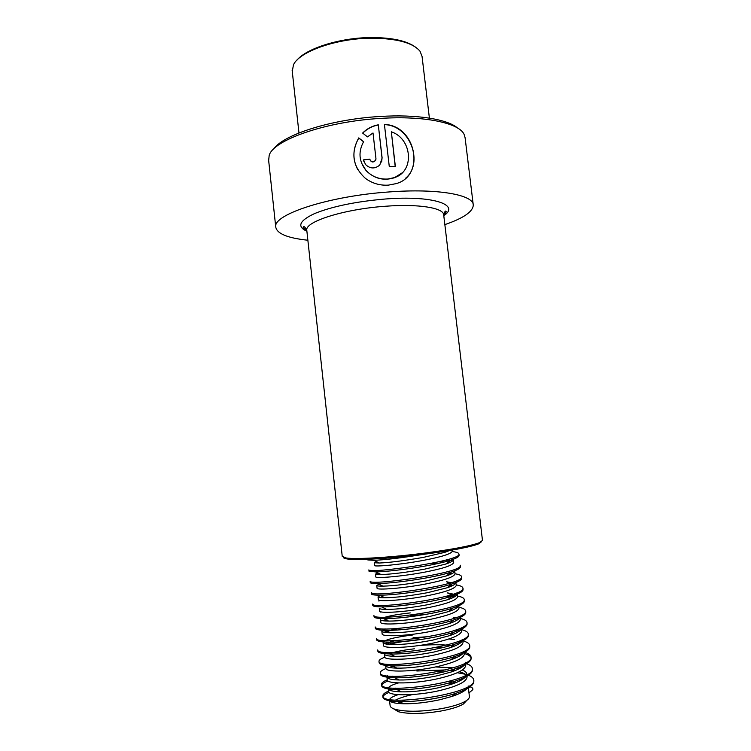 <?xml version="1.0" encoding="UTF-8"?>
<svg xmlns="http://www.w3.org/2000/svg" width="751" height="751" viewBox="0 0 751 751"><rect width="100%" height="100%" fill="white"/><g stroke="black" fill="none" stroke-linecap="round" stroke-linejoin="round"><path stroke-width="1.13" d="M473.224 204.648L465.085 137.668L464.043 134.241C458.899 122.967 424.409 115.551 380.766 118.395C326.159 121.39 273.27 140.043 269.177 155.391L268.661 160.554M391.337 131.791C412.308 138.757 414.777 171.519 394.463 177.593L387.751 179.029C379.133 179.48 371.886 176.607 366 170.411C358.912 161.418 358.114 151.833 363.615 141.667L358.734 137.912C350.567 153.27 352.773 166.731 365.343 178.297C372.186 183.385 379.893 185.657 388.455 185.121L395.861 183.676C425.704 176.241 416.336 125.426 384.418 124.422L389.29 166.666L395.345 166.346L391.337 131.791L395.186 166.346M444.855 224.624C463.508 218.194 472.98 211.679 473.271 205.079C473.609 194.828 437.795 188.238 389.243 191.937C329.389 195.955 273.355 214.373 275.711 226.755C276.584 233.561 287.304 238.058 307.872 240.236M457.594 128.036C447.587 119.212 416.692 114.133 380.015 116.48C331.623 119.156 283.221 134.711 273.711 148.989M481.494 541.706L478.669 543.855C470.173 547.075 452.252 550.511 424.906 554.163C392.135 558.444 357.598 560.518 347.535 559.007C344.84 558.65 343.489 558.124 343.479 557.43M443.738 215.274L446.301 211.81C445.634 210.149 444.77 211.219 443.71 215.021L482.48 540.429L479.626 542.607C471.018 545.855 452.806 549.328 424.982 553.046C391.637 557.392 356.518 559.514 346.324 558.012L342.24 556.341M367.502 136.879L373.012 132.974L375.941 158.499L375.631 160.188C373.219 162.61 371.257 162.282 369.755 159.203L363.55 159.85L365.474 164.469C370.093 168.872 374.852 169.069 379.771 165.06L382.118 157.973L378.297 124.807C372.233 125.915 367.004 128.665 362.611 133.068L367.502 136.879M375.904 159.39L375.603 160.367C373.2 162.779 371.257 162.451 369.764 159.372L369.736 159.118M369.745 159.296L363.55 159.85M363.597 160.019L363.841 161.343M381.639 162.038L382.043 158.151L378.297 124.807M378.232 124.995C372.252 126.093 367.089 128.815 362.733 133.171M363.55 141.77L358.79 138.09C352.688 148.52 352.322 158.996 357.701 169.519M405.484 178.325C423.911 163.53 410.553 125.276 384.437 124.628M402.236 172.805L394.303 177.78C383.583 181.047 374.167 178.654 366.066 170.599L361.503 162.976M393.402 708.681L398.237 711.704C408.328 714.192 422.372 714.004 440.358 711.141C450.947 709.216 458.645 706.832 463.442 703.997L466.878 700.308M456.12 694.957L451.811 694.553M390.079 705.377L390.126 705.771C390.436 707.217 392.2 708.428 395.411 709.395C406.263 712.042 421.405 711.826 440.837 708.747C452.271 706.663 460.56 704.109 465.714 701.087C468.408 699.425 469.628 697.857 469.384 696.402L468.389 687.935M292.27 71.486L293.453 64.849C299.236 51.603 336.532 38.32 371.341 38.188C396.781 38.367 413.022 42.741 420.062 51.303L422.053 56.409L429.394 118.114M296.88 60.23C306.492 48.336 340.156 37.71 370.966 37.55C391.449 37.55 406.141 40.62 415.05 46.769M451.736 681.476L449.511 681.27M389.722 700.796C390.989 702.551 395.655 703.537 403.728 703.762C414.486 703.912 426.512 702.57 439.814 699.744L451.952 696.449C459.218 694.018 464.109 691.511 466.615 688.93M460.804 680.368L458.823 679.862M388.52 691.352L388.558 691.643C388.577 695.83 414.956 696.158 438.781 690.76C457.415 686.386 466.84 681.701 467.075 676.689L466.737 673.807C466.446 672.323 464.982 671.056 462.353 670.014M466.531 675.431C465.442 673.957 463.048 672.736 459.34 671.76M454.524 670.793L450.215 670.258M445.719 669.92L416.833 671M388.305 688.958C389.159 690.657 393.515 691.624 401.372 691.859C412.233 692.018 424.587 690.657 438.434 687.766L451.623 684.199C462.015 680.613 467.056 677.149 466.737 673.807M458.842 668.897L456.336 668.352M453.172 667.836L435.552 666.954M465.526 663.405C469.628 664.644 471.891 666.231 472.295 668.165C477.852 681.467 380.87 695.06 381.555 684.518C381.311 683.053 383.198 681.476 387.244 679.805L387.272 680.087C387.272 684.001 413.594 684.105 437.411 678.801C456.035 674.501 465.47 669.958 465.733 665.161L465.639 664.353M465.151 663.912L464.616 663.34M387.272 680.087L386.953 677.195C387.45 678.82 391.496 679.749 399.091 679.984C410.018 680.153 422.682 678.763 437.063 675.806L451.229 671.985C458.072 669.629 462.485 667.301 464.456 664.982M456.786 657.463L454.252 656.984M385.958 668.296L385.986 668.55C385.958 672.201 412.233 672.079 436.04 666.85C454.655 662.635 464.109 658.233 464.39 653.661M442.611 647.625L436.256 647.512M464.775 652.309C468.511 653.445 470.567 654.891 470.943 656.646C476.416 669.301 379.527 682.866 380.278 672.962C380.044 671.601 381.94 670.117 385.986 668.521L385.667 665.668C386.117 667.113 389.853 667.93 396.875 668.137C407.859 668.296 420.795 666.879 435.693 663.875L450.769 659.819C457.434 657.519 461.621 655.266 463.339 653.07M454.627 646.057L452.693 645.738M450.722 645.475C441.325 644.471 430.567 644.518 418.438 645.597M384.681 656.796L384.709 657.031C384.653 660.42 410.881 660.082 434.669 654.938C453.275 650.788 462.738 646.536 463.048 642.171M462.372 640.922L461.321 640.068M429.816 636.538L413.069 637.749M385.892 652.309L384.39 654.149C384.794 655.426 388.239 656.149 394.726 656.327C405.737 656.468 418.936 655.013 434.331 651.952L450.271 647.709C458.786 644.724 462.935 641.955 462.719 639.383M452.327 634.679L451.107 634.511M383.414 645.316L383.432 645.531C383.348 648.667 409.53 648.094 433.308 643.034C451.905 638.96 461.377 634.858 461.705 630.709L461.518 629.131M412.759 634.98C393.853 637.336 383.977 639.899 383.113 642.659C383.479 643.776 386.652 644.405 392.642 644.546C403.653 644.649 417.096 643.156 432.961 640.059L449.727 635.628C456.045 633.431 459.819 631.338 461.039 629.366M382.137 633.853L382.156 634.051C382.043 636.923 408.178 636.135 431.947 631.15C450.534 627.16 460.016 623.189 460.372 619.265L460.156 617.435M424.859 614.581L410.572 615.66M382.156 634.051L381.846 631.187C382.165 632.164 385.085 632.699 390.604 632.793C401.597 632.858 415.265 631.328 431.6 628.183L449.136 623.602C455.313 621.452 458.88 619.444 459.847 617.575M380.87 622.419L380.888 622.588C380.748 625.198 406.826 624.194 430.586 619.293C449.164 615.369 458.654 611.549 459.03 607.831L458.786 605.747M380.888 622.588L380.569 619.735C380.86 620.57 383.545 621.021 388.624 621.086C399.57 621.086 413.444 619.509 430.248 616.327L448.516 611.614C454.552 609.521 457.922 607.587 458.617 605.832M379.602 610.995L379.621 611.154C379.443 613.501 405.484 612.272 429.225 607.456C447.803 603.607 457.293 599.927 457.697 596.425L456.918 592.783M455.923 594.717L447.314 592.83L451.342 594.801M379.621 611.154L379.302 608.291C379.565 609.014 382.024 609.38 386.69 609.408C397.57 609.343 411.642 607.709 428.887 604.499L447.849 599.664C454.458 597.392 457.631 595.355 457.368 593.581M378.335 599.589L378.354 599.73C378.147 601.823 404.141 600.368 427.873 595.637C446.441 591.863 455.941 588.324 456.364 585.038L455.341 581.227M454.073 583.227L446.629 581.781L451.445 584.137M380.194 595.487L378.035 596.876C378.269 597.477 380.522 597.777 384.794 597.758C395.599 597.618 409.849 595.918 427.535 592.68L447.164 587.77C453.332 585.658 456.289 583.799 456.035 582.194M377.068 588.202L377.086 588.324C376.852 590.164 402.799 588.493 426.521 583.837C445.08 580.138 454.59 576.749 455.04 573.67L454.73 571.013M379.02 584.222L376.767 585.48C376.983 585.977 379.039 586.202 382.944 586.146C393.646 585.911 408.065 584.156 426.183 580.889L446.441 575.904C452.186 573.971 454.937 572.281 454.712 570.835M375.81 576.843L375.819 576.946C375.566 578.523 401.456 576.627 425.169 572.055C443.719 568.432 453.238 565.184 453.717 562.311L453.397 559.645M452.374 561.11L450.243 560.443M377.866 572.966L375.5 574.102L381.123 574.571C391.722 574.224 406.291 572.412 424.831 569.117L445.69 564.085C451.041 562.311 453.604 560.772 453.379 559.476M453.294 559.251L451.905 558.237M374.552 565.494L374.561 565.578C374.27 566.902 400.123 564.79 423.817 560.302C442.367 556.744 451.886 553.637 452.393 550.981L452.28 550.061M376.73 561.739L374.242 562.743L379.349 563.025C389.807 562.565 404.517 560.678 423.48 557.364L444.921 552.304L449.502 550.539M412.843 694.515C405.634 696.102 399.917 697.923 395.693 699.988M398.218 694.666C393.346 696.243 390.492 697.801 389.666 699.331M398.574 682.912C391.468 684.95 388.014 686.893 388.229 688.751M392.332 676.172L389.534 677.458M387.544 675.787L386.943 677.158M414.327 648.808C405.906 649.775 398.912 651.004 393.327 652.506M392.332 652.788L388.83 653.933M395.176 640.565L390.501 641.72L387.375 644.227M389.037 642.152L384.963 643.785M399.673 628.334L389.929 630.324M386.277 632.595L388.699 630.652L384.033 632.276M385.132 628.869L382.372 630.22M410.262 612.91C399.419 614.083 391.14 615.482 385.413 617.115M409.323 604.649L398.837 605.926M405.371 700.12L397.457 703.377M468.971 692.929L472.886 689.587L472.717 688.16L470.164 686.761M468.68 686.17L468.164 685.992M453.886 683.401L448.582 683.063M395.411 688.132L392.923 689.474M388.492 691.108C384.465 692.863 382.578 694.525 382.832 696.083C382.221 707.282 479.279 693.652 473.646 679.693C473.233 677.674 470.961 676.003 466.84 674.689M465.291 674.238L457.293 672.736M444.076 671.873L437.082 671.892M393.195 666.259L390.182 667.104M384.794 657.228C380.71 658.749 378.776 660.157 379.002 661.434C378.185 670.69 474.989 657.163 469.591 645.156C469.206 643.4 466.981 641.974 462.898 640.894M454.477 639.42L448.91 638.97M421.358 639.467C408.469 640.547 397.673 642.18 388.962 644.386M377.856 651.089L377.725 649.925C376.842 658.543 473.562 645.043 468.248 633.675C467.873 632.013 465.648 630.671 461.583 629.657M376.871 638.979L376.617 639.861L376.458 638.425C375.5 646.414 472.144 632.943 466.906 622.222C466.54 620.645 464.334 619.387 460.269 618.448M455.932 617.66L453.501 617.36M375.669 627.507L375.35 628.39L375.19 626.954C374.167 634.304 470.717 620.861 465.564 610.779C465.207 609.296 463.01 608.122 458.964 607.259M381.301 611.934L380.691 612.103M464.221 599.364L464.39 600.791C464.709 602.893 460.917 605.287 453.031 607.972C435.758 613.952 399.382 618.974 383.583 618.58C377.593 618.486 374.43 617.932 374.082 616.928L373.923 615.501C372.834 622.213 469.3 608.808 464.221 599.364C463.883 597.965 461.696 596.867 457.659 596.078M453.857 595.487L450.3 595.13M373.36 604.611L372.815 605.494L372.656 604.067C371.501 610.141 467.882 596.773 462.888 587.967C462.55 586.653 460.382 585.639 456.355 584.926M451.595 584.212L451.098 584.24M372.28 593.187L371.557 594.079L371.398 592.652C370.168 598.096 466.474 584.757 461.555 576.58C461.227 575.36 459.068 574.431 455.059 573.783M450.253 572.853L451.173 573.295L449.83 573.182M370.281 582.532L370.14 581.255C368.844 586.071 465.066 572.769 460.222 565.221L460.382 566.639C460.645 568.178 457.594 569.981 451.22 572.074L446.441 575.904M450.347 562.274L448.15 562.114M444.461 561.945L438.528 561.861M370.44 570.347L369.032 571.295L368.882 569.878C367.511 574.074 463.658 560.79 458.889 553.881C458.579 552.82 456.392 552.041 452.318 551.544M448.084 551.159L446.451 551.074M388.999 692.375C385.582 693.83 383.601 695.238 383.057 696.609M382.832 696.083L382.991 697.538C383.733 699.932 389.3 701.303 399.682 701.641C415.125 702.063 439.626 698.674 455.604 693.398C468.108 689.202 474.172 685.119 473.815 681.138L473.646 679.693M387.976 680.988C384.456 682.387 382.4 683.739 381.799 685.043M381.555 684.518L381.715 685.963C382.372 688.113 387.525 689.352 397.166 689.671C412.834 690.16 439.11 686.517 455.425 681.044C467.15 677.064 472.83 673.253 472.463 669.601L472.295 668.165M380.278 672.962L380.438 674.407C381.029 676.332 385.789 677.44 394.716 677.74C410.544 678.266 438.565 674.379 455.172 668.747C466.164 664.982 471.478 661.434 471.112 658.083C470.717 656.233 468.474 654.722 464.371 653.548M379.002 661.434L379.161 662.87C379.687 664.588 384.08 665.574 392.351 665.837C408.281 666.381 438.011 662.269 454.853 656.496C465.16 652.957 470.126 649.653 469.76 646.592L469.591 645.156M460.945 641.786L458.41 641.316M377.884 651.361C378.363 652.872 382.419 653.745 390.06 653.971C406.038 654.506 437.448 650.169 454.468 644.292C464.127 640.969 468.774 637.909 468.417 635.111L468.23 634.539M458.683 630.408L455.829 629.976M376.617 639.861C377.04 641.194 380.785 641.955 387.845 642.133C403.803 642.649 436.885 638.078 454.036 632.135C463.067 629.038 467.413 626.203 467.075 623.649L466.869 623.077M375.35 628.39C375.735 629.554 379.18 630.202 385.685 630.342C401.588 630.802 436.322 626.015 453.557 620.035C462.006 617.144 466.061 614.534 465.733 612.215L465.564 610.779M464.39 600.791L464.156 600.209M454.383 596.923L451.642 596.623M450.684 596.538L446.366 596.266M372.815 605.494C373.134 606.357 376.035 606.808 381.536 606.855C397.185 607.155 435.195 601.908 452.459 595.965C459.819 593.478 463.348 591.29 463.057 589.385L462.888 587.967M452.29 585.724L449.962 585.517M371.557 594.079C371.839 594.801 374.496 595.168 379.537 595.168C394.988 595.355 434.641 589.882 451.858 583.996C458.711 581.715 461.996 579.716 461.715 578.007L461.555 576.58M450.027 574.571L448.263 574.44M370.29 582.673C370.553 583.274 372.984 583.555 377.593 583.518C392.792 583.565 434.097 577.866 451.22 572.074M447.521 563.447L446.554 563.4M439.147 563.231L431.609 563.325M369.032 571.295L375.688 571.896C390.595 571.793 433.562 565.86 450.544 560.199C456.458 558.293 459.293 556.66 459.058 555.299L458.889 553.881M368.844 559.242L367.783 559.936L373.82 560.321C385.282 559.87 401.503 557.927 422.494 554.473M443.71 215.021C443.982 207.924 418.607 203.652 385.169 206.272C344.202 209.116 305.225 221.536 306.765 230.069L306.84 230.801M443.785 215.659C460.645 204.779 432.97 195.251 385.347 199.006C355.974 201.521 332.383 206.375 314.585 213.575C299.283 220.728 296.72 226.624 306.896 231.261M478.669 543.855L479.626 542.607M306.859 230.914L303.141 227.525C303.592 225.741 304.803 226.586 306.765 230.069L342.268 556.632M347.535 559.007L346.324 558.012M268.501 159.015L275.711 226.755M463.442 703.997L465.714 701.087M465.46 662.88L465.395 662.288M390.126 705.771L389.562 700.767M388.558 691.643L388.258 688.949M384.709 657.031L384.39 654.149M383.432 645.531L383.113 642.659M378.354 599.73L378.035 596.876M377.086 588.324L376.767 585.48M375.819 576.946L375.5 574.102M374.561 565.578L374.242 562.743M298.964 132.965L292.148 70.322M398.237 711.704L395.411 709.395M470.943 656.646L471.112 658.083M468.248 633.675L468.417 635.111M466.906 622.222L467.075 623.649M367.708 559.288L367.783 559.936M399.682 701.641L403.728 703.762M455.604 693.398L451.952 696.449M397.166 689.671L401.372 691.859M455.425 681.044L451.623 684.199M394.716 677.74L399.091 679.984M455.172 668.747L451.229 671.985M392.351 665.837L396.875 668.137M454.853 656.496L450.769 659.819M390.06 653.971L394.726 656.327M454.468 644.292L450.271 647.709M387.845 642.133L392.642 644.546M454.036 632.135L449.727 635.628M385.685 630.342L390.604 632.793M453.557 620.035L449.136 623.602M383.583 618.58L388.624 621.086M453.031 607.972L448.516 611.614M381.536 606.855L386.69 609.408M452.459 595.965L447.849 599.664M379.537 595.168L384.794 597.758M451.858 583.996L447.164 587.77M377.593 583.518L382.944 586.146M375.688 571.896L381.123 574.571M450.544 560.199L445.69 564.085M373.82 560.321L379.349 563.025M446.498 551.037L444.921 552.304M451.332 670.38L453.172 671.3M386.925 619.584L385.188 620.974M379.799 600.368L378.908 601.082M445.916 560.049L447.887 561.006"/></g></svg>
